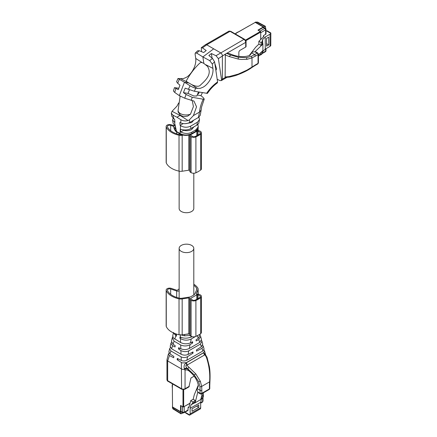<?xml version="1.0" encoding="UTF-8"?>
<svg xmlns="http://www.w3.org/2000/svg" width="437" height="437" viewBox="0 0 437 437"><rect width="100%" height="100%" fill="white"/><g stroke="black" fill="none" stroke-linecap="round" stroke-linejoin="round"><path stroke-width="0.66" d="M176.93 117.231L180.923 119.754C183.185 120.989 185.556 121.246 188.036 120.53L180.044 115.428L176.93 117.231L172.97 115.166L171.299 113.259L171.856 116.318L174.669 119.53L174.92 122.382L172.549 120.109L173.112 123.201L175.259 126.178L175.532 129.008L173.784 126.883L174.134 125.173M172.549 120.109L173.057 118.34M174.489 122.18L176.504 131.493L174.101 128.615C175.232 130.887 176.16 132.023 176.881 132.029L180.164 133.924L180.044 133.531C183.982 135.486 187.943 135.47 191.925 133.476L195.585 131.362L197.988 128.522L198.283 126.774L197.857 124.441M176.504 131.493L179.913 133.46M188.036 120.53L189.314 119.902L193.4 115.603L199.518 112.069L201.135 110.091L200.239 115.335L198.414 117.471L189.8 122.442C186.763 123.911 183.731 124.07 180.721 122.928L179.853 122.524L180.104 125.37L180.547 125.676C183.835 127.555 187.162 127.73 190.521 126.195L197.453 122.191L199.518 119.541L198.911 117.149M199.518 119.541L198.72 123.398L197.338 124.845L190.974 128.544C187.659 130.21 184.146 130.417 180.443 129.172L180.716 132.001C184.714 133.837 188.374 133.919 191.69 132.258L195.896 129.827L198.283 126.774M185.463 123.66L191.652 122.562L193.82 120.12M183.179 123.6L180.104 125.37M171.299 113.259L172.052 111.298L176.985 106.125L178.673 102.957M198.491 91.972L196.825 95.993L193.848 95.998L188.008 93.414L183.442 92.622L186.102 94.474L192.187 97.298L203.254 99.215L204.248 99.052L203.014 97.369L200.922 95.637L202.397 92.655M217.2 79.332L219.838 80.534L221.138 80.643L221.537 79.583L218.391 58.624L216.009 55.723L211.388 53.532L212.06 58.023M201.135 110.091L201.599 106.956L204.248 99.052M180.716 132.001L183.649 130.308C186.539 131.034 189.205 130.783 191.652 129.549L193.891 126.861M183.649 130.308L183.649 129.947M172.052 111.298L180.044 115.428A10.996 6.347 120 0 0 180.421 115.204C183.862 116.969 183.573 116.247 184.862 116.548L187.67 116.105L190.472 114.177A7.942 4.583 180 0 1 180.421 113.615A7.942 4.583 180 0 1 178.099 110.375L178.099 111.91L180.421 115.204M192.264 100.625L193.411 106.579L190.472 114.177M193.4 115.603L196.535 106.808L193.962 101.084L184.714 98.21L179.312 95.621L174.74 92.453L173.429 90.994L174.429 87.657L178.766 88.219M179.968 96.697L179.913 95.916M176.592 81.735L177.679 83.27L179.973 85.166L178.258 89.629L174.429 87.657M201.523 51.626L201.282 47.693L202.462 47.901L206.204 50.539L203.653 52.522L199.25 50.719L197.611 50.812L195.284 53.046L196.737 53.128L202.877 56.925L203.844 63.409L202.085 62.573L200.845 62.513L199.84 63.065C194.558 68.09 190.062 73.99 186.353 80.763L187.036 81.938L188.953 83.008L184.463 82.232L177.968 78.513L183.256 78.655L186.064 77.48C190.794 75 196.65 66.249 195.738 58.443L195.088 54.079L195.284 53.041M201.282 47.693L205.466 44.7L206.723 44.803L220.647 52.844C221.696 53.494 222.269 54.494 222.378 55.838L222.378 79.179L221.87 80.299L221.138 80.648M214.818 63.36L216.588 68.937L215.873 70.428M211.388 53.532L208.837 55.515L212.458 58.345L214.589 61.819L217.588 81.948L217.353 82.921M217.375 82.904C213.606 85.603 210.284 89.099 207.417 93.398L194.389 91.262L185.157 88.159L183.442 92.622M200.922 95.637L197.207 94.998M199.097 92.081A1.464 0.847 -60 0 1 199.103 92.169A1.464 0.847 -60 0 1 197.562 94.102M225.345 77.469L229.698 77.076L229.201 76.573L225.126 76.967L225.345 77.469L221.537 79.583M212.458 58.345L209.722 60.623L202.877 56.925L213.688 48.824M179.312 95.621L184.463 82.232L190.111 85.799C192.291 87.061 194.165 87.859 195.721 88.192L200.119 88.389L202.976 87.242C207.804 84.822 213.846 76.175 212.934 68.374L212.289 64.01L209.722 60.623M188.008 93.414A46.142 26.641 -60 0 1 189.494 89.853M229.753 77.059L235.401 75.634C242.464 73.105 247.943 70.417 251.838 67.56L252.002 67.058L247.003 70.106L238.323 74.072L229.201 76.573M238.848 56.389L238.848 52.413A1.71 0.989 -60 0 1 240.055 50.315L245.703 47.054L245.703 42.367L225.345 54.122L225.126 76.967M226.65 53.369L229.572 53.642C236.969 56.925 243.644 57.537 249.587 55.477A47.649 27.509 120 0 0 250.024 55.27L251.712 52.751A2.442 1.409 180 0 1 252.28 52.238A2.442 1.409 180 0 1 253.799 51.828L256.06 52.025M203.844 63.409L207.455 66.326C213.01 74.918 203.997 81.511 200.119 85.434C198.584 86.81 195.71 86.504 191.499 84.51L188.953 83.008M245.703 47.054A1.224 0.705 -0 0 0 246.058 46.557L246.058 41.87L245.703 42.367A2.442 1.409 -120 0 0 243.977 39.374L216.009 55.723M225.126 54.876L229.201 56.542L238.209 59.066L241.311 59.465L246.981 59.328L252.002 57.875L252.002 67.058L255.459 64.862L255.208 65.419L251.838 67.56M226.552 53.352L230.698 55.057L238.334 57.258L246.501 57.646L251.226 56.335A47.649 27.509 120 0 0 254.596 54.587L257.185 53.09A1.224 0.705 -60 0 1 257.797 53.03L256.033 52.008M229.201 56.542L230.698 55.057M265.663 28.542L265.401 26.291L263.73 26.979L263.73 27.378M238.302 32.07L248.795 26.007A1.224 0.705 60 0 1 249.085 25.958M235.805 33.583A1.224 0.705 60 0 1 235.975 33.414A1.224 0.705 60 0 1 236.264 33.359M263.73 26.979L255.782 22.391A1.224 0.705 -120 0 0 255.17 22.331A1.224 0.705 -120 0 0 254.979 22.555M270.842 33.108L270.793 45.524L270.017 46.371L270.017 34.201A2.808 1.622 180 0 0 270.793 33.349L270.738 32.906L267.176 30.847A1.224 0.705 120 0 0 266.565 30.907L265.991 31.24M263.904 27.476A1.224 0.705 120 0 0 263.822 27.416A1.224 0.705 120 0 0 263.211 27.476L263.282 27.039L257.939 30.12L260.359 31.519L245.457 40.122M263.282 27.039L255.246 22.396L238.225 32.027A0.486 0.284 -120 0 0 237.979 31.999L235.909 33.201A0.486 0.284 -120 0 0 235.805 33.42L235.805 33.507M235.264 33.933L236.155 33.223A0.486 0.284 -120 0 0 235.909 33.201M263.866 36.309L263.691 36.67L263.385 35.736L265.991 33.944L265.991 29.372A1.224 1.224 0 0 0 265.379 28.312L264.767 28.372L263.211 27.476L258.289 30.317M265.991 29.372L265.63 29.869L264.767 28.372L259.928 31.169L258.371 30.372M263.691 36.67L258.879 41.296L258.879 44.137L255.623 47.267L249.145 55.668M270.017 34.201L265.248 36.954L262.632 39.472L262.14 41.581L261.102 42.58L258.879 41.296M270.017 46.371L265.248 49.124L262.632 51.642L262.14 53.756L261.102 54.751L259.523 53.838M260.703 39.538L260.703 32.114A0.486 0.284 -120 0 0 260.359 31.519M260.359 54.822A0.486 0.284 -120 0 0 260.703 54.62L260.703 54.521M260.791 39.456L260.703 32.18M259.928 31.169L260.305 31.486M263.385 36.965L263.385 35.736M258.879 44.137L261.102 45.421L261.102 42.58M262.14 41.581L262.14 44.427L262.632 42.313L262.632 39.472M261.102 45.421L262.14 44.427M265.248 49.124L265.248 36.954M262.632 51.642L262.632 50.856M268.722 44.924L266.565 46.169L266.565 38.39L268.722 37.145L268.722 44.924L266.565 43.678M262.14 53.756L262.14 51.326M261.102 54.751L261.102 52.32M254.924 51.774L262.905 44.11L262.905 50.594L258.409 54.909M262.905 44.11L262.632 42.313M193.799 173.243L193.799 208.493A7.331 4.233 180 0 1 189.276 212.398A7.331 4.233 180 0 1 181.284 211.481A7.331 4.233 180 0 1 179.137 208.493L179.137 171.167M169.419 355.56L167.671 360.946A2.442 1.409 180 0 1 166.956 359.946A2.442 1.409 180 0 1 166.978 359.755L168.376 353.965L169.419 355.56L173.691 357.728L173.855 356.439L169.955 353.91L168.879 351.878L169.649 348.688L170.911 350.966L169.955 353.91M169.075 353.02L168.376 353.965M198.595 392.879L197.797 392.005L200.08 393.322L200.08 390.328A47.649 27.509 -60 0 0 199.911 386.537L198.671 381.763L194.263 374.913L186.85 367.91L188.85 370.833C187.533 369.871 186.222 369.653 184.917 370.183L184.518 369.221A2.442 1.409 180 0 1 181.595 368.986L167.671 360.946L167.671 380.698A2.442 1.409 180 0 1 166.956 379.698L166.956 359.946M188.85 370.833C194.257 375.246 197.42 380.152 198.349 385.543A47.649 27.509 120 0 1 198.387 386.029L196.89 389.498L197.797 392.005L195.159 402.761L200.774 399.522L202.265 393.469M194.099 376.197L190.931 378.027L188.926 386.914L184.802 389.296L181.852 389.296A1.224 0.705 -60 0 1 181.595 388.739A2.442 1.409 -0 0 0 185.053 388.739L189.33 386.27M178.411 358.99L177.149 359.722L181.35 362.448L182.535 362.961L186.364 362.628L203.566 352.692L205.346 354.456M203.566 352.692L204.549 350.884L203.942 349.971M179.765 348.234L178.498 348.966L181.175 350.687C183.884 351.9 186.43 351.938 188.8 350.802L200.403 344.099L201.949 341.237L202.735 344.154L201.386 346.77L196.453 349.928L196.497 351.151L201.965 348.338L203.292 346.224L202.675 345.285M203.292 346.224L204.063 349.076L202.932 350.966L186.648 360.356C184.807 361.142 183.016 361.17 181.273 360.449L177.307 358.433L177.149 359.722M191.903 352.49L193.039 353.145L187.582 356.647C185.452 357.761 183.327 357.848 181.197 356.903L170.911 350.966M205.21 354.347L204.926 354.729L203.822 352.697M187.336 368.511L184.583 369.178M203.604 352.785L186.096 362.934C184.234 364.332 183.649 366.211 184.338 368.571L184.518 369.221M203.598 352.785L204.521 355.002L204.926 354.729L206.373 357.215L207.034 357.335L209.301 366.343C210.022 370.057 210.235 375.099 209.935 381.452L209.585 381.851C210.23 373.711 209.165 365.501 206.373 357.215M170.337 347.557L169.643 348.688M193.039 353.145L192.996 351.927L188.041 354.473C185.698 355.428 183.365 355.347 181.033 354.227L171.621 348.786L170.19 346.421M200.365 381.332L201.637 386.439A48.873 28.219 -60 0 1 201.807 390.328L201.807 393.322L209.41 388.935L209.41 385.942A48.873 28.219 -60 0 1 209.585 381.851L201.637 386.439A1.224 0.77 -5.2 0 1 199.911 386.537M187.358 368.528L187.741 368.752L188.964 367.266L195.765 373.897L200.359 381.315L198.682 381.791M186.342 362.748L187.265 364.966L186.817 365.185C185.49 365.25 185.501 366.157 186.85 367.91L184.338 368.571M186.096 362.934L186.817 365.185L188.964 367.266M171.462 342.297L170.965 343.203L172.325 345.574L175.046 346.973L175.204 345.678L173.03 344.269L171.451 341.193L172.26 337.834L174.095 341.166L173.079 344.301M201.949 341.237L201.517 340.374M193.586 345.989L192.242 346.765M200.026 334.103L200.173 334.655L198.283 338.336L196.093 339.746L196.137 340.964L198.753 339.62L200.681 336.539L201.49 339.538L199.796 342.4L189.259 348.486C186.473 349.818 183.677 349.922 180.869 348.792L178.662 347.677L178.498 348.966M191.537 342.302L192.679 342.963L190.068 344.629C187.074 346.257 183.944 346.366 180.683 344.973L174.095 341.166M172.724 336.829L172.26 337.834M200.681 336.539L200.244 335.671M195.334 336.61L191.237 338.975L190.434 342.87C187.112 344.219 183.83 344.105 180.59 342.521L173.276 337.921L172.746 335.802M192.679 342.963L192.635 341.739L190.434 342.87M173.494 332.939L176.401 336.211L176.559 334.922L174.833 333.502M181.169 337.451L179.853 338.211L180.437 338.588C183.999 340.521 187.582 340.663 191.182 339.008L191.237 338.975M192.378 336.725L189.385 337.654M191.887 336.594L191.701 336.703C187.959 338.517 184.185 338.648 180.383 337.102L180.017 336.916L179.853 338.211M190.062 335.496L184.561 335.845L181.022 334.939M181.082 411.845L180.738 412.047L180.978 413.834L183.059 412.938M185.561 412.533A1.224 0.705 120 0 0 185.812 413.091L189.374 415.15L189.789 414.975L185.561 412.533L185.561 411.867M191.007 404.848L192.591 403.367L195.055 401.947L193.471 403.422L191.007 404.848L190.139 408.371L190.139 413.883L189.789 414.975M192.591 403.367L192.935 401.969L190.712 400.685L188.888 407.497M189.112 407.164L188.15 407.366L187.899 410.518L183.939 412.801A1.224 0.705 60 0 0 184.196 412.244L188.15 409.961M189.603 415.139L200.332 408.89A2.808 1.622 -120 0 0 200.676 407.797L200.676 402.286L201.55 398.762L203.134 397.282L203.478 395.884L201.899 394.972M180.994 405.711L180.913 411.348A1.224 0.705 120 0 0 181.164 411.905A1.224 0.705 120 0 0 181.257 411.944M172.528 406.678A1.224 0.705 -0 0 0 172.429 406.956A1.224 0.705 -0 0 0 172.79 407.453L180.738 412.047M200.676 402.728L202.648 401.592L202.397 402.149L200.676 403.138M190.139 408.371L200.676 402.286M198.775 404.902L198.775 407.399L192.04 411.288L192.04 408.792L198.775 404.902M200.867 399.156L201.55 398.762M192.935 401.969L195.399 400.549L195.055 401.947M195.399 400.549L193.176 399.265L190.712 400.685M198.294 385.068L194.257 394.879L193.176 399.265M188.15 407.366L189.216 406.749M183.731 406.825L190.079 403.264M201.37 397.096L203.478 395.884M201.025 398.495L203.134 397.282M182.928 406.825L180.913 405.662M198.775 407.399L196.617 406.148M193.471 403.422L195.159 402.761M172.528 384.538L172.358 384.642A0.486 0.284 0 0 0 172.216 384.839L172.216 387.237A0.486 0.284 -0 0 0 172.358 387.433L172.528 406.989L180.563 411.627L180.913 411.348L182.464 412.244A1.224 0.705 120 0 0 182.721 412.801L183.939 412.801M180.563 411.627L180.563 405.46L182.983 406.858A0.486 0.284 0 0 0 183.677 406.858L190.106 403.143M172.528 383.915L172.358 387.433M203.079 395.654L203.167 395.605A0.486 0.284 0 0 0 203.309 395.403L203.309 392.868M181.284 251.39A7.331 4.233 -0 0 0 189.276 252.302A7.331 4.233 -0 0 0 193.799 248.396A7.331 4.233 -0 0 0 191.652 245.403A7.331 4.233 -0 0 0 183.666 244.485A7.331 4.233 -0 0 0 179.137 248.396A7.331 4.233 -0 0 0 181.284 251.39M179.137 288.906A16.617 9.592 0 0 0 177.641 290.053A0.732 0.421 0 0 1 176.657 290.19L171.288 288.398A3.42 1.977 0 0 0 166.158 290.108A3.42 1.977 0 0 0 166.268 290.6A20.768 11.99 0 0 0 179.028 298.837A5.129 2.961 0 0 0 182.174 298.924L188.822 297.897A0.732 0.421 0 0 1 189.745 298.307A0.732 0.421 0 0 1 189.734 298.367A3.665 2.114 0 0 0 189.702 298.662A3.665 2.114 0 0 0 190.772 300.159L191.045 300.317A3.665 2.114 0 0 0 195.896 300.487A28.039 16.191 0 0 0 200.67 297.734A3.665 2.114 0 0 0 201.446 296.428A3.665 2.114 0 0 0 200.375 294.931L200.102 294.773A3.665 2.114 0 0 0 196.994 294.177A0.732 0.421 0 0 1 196.158 293.757A0.732 0.421 0 0 1 196.186 293.648L197.966 289.807A5.129 2.961 0 0 0 198.141 289.043A5.129 2.961 0 0 0 197.808 287.994A20.768 11.99 0 0 0 193.799 284.203M189.702 298.662L189.702 334.578A3.665 2.114 0 0 0 190.772 336.075L191.045 336.233A3.665 2.114 0 0 0 195.896 336.403A28.039 16.191 0 0 0 200.67 333.644A3.665 2.114 0 0 0 201.446 332.339L201.446 296.428M189.702 334.076A0.732 0.421 0 0 0 188.822 333.813L182.174 334.84L182.174 298.924M166.158 290.108L166.158 326.024A3.42 1.977 0 0 0 166.268 326.515A20.768 11.99 0 0 0 179.028 334.747A5.129 2.961 0 0 0 182.174 334.84M196.666 289.884L196.666 288.24A3.911 2.256 0 0 1 196.918 289.043A3.911 2.256 0 0 1 196.787 289.627L194.651 294.221A2.442 1.409 0 0 1 194.023 294.855L190.909 296.647A2.442 1.409 0 0 1 189.816 297.013L181.858 298.247A3.911 2.256 0 0 1 179.46 298.176A19.55 11.286 0 0 1 167.447 290.425A2.201 1.267 0 0 1 167.382 290.108A2.201 1.267 0 0 1 170.676 289.01L176.679 291.009A1.956 1.131 0 0 0 179.137 290.769M196.666 288.24A19.55 11.286 0 0 0 193.799 285.301M193.176 300.35A2.688 1.551 0 0 0 195.295 300.044A27.061 15.623 0 0 0 199.9 297.384A2.688 1.551 0 0 0 200.474 296.428A2.688 1.551 0 0 0 200.43 296.16L197.972 294.74A2.688 1.551 0 0 0 197.131 294.735A0.486 0.284 0 0 0 196.852 294.811L190.843 298.285A0.486 0.284 0 0 0 190.707 298.444A2.688 1.551 0 0 0 190.679 298.662A2.688 1.551 0 0 0 190.718 298.93L193.176 300.35M200.43 296.696L200.43 296.16M197.972 298.657L197.972 294.74M189.718 134.836A3.665 2.114 0 0 0 189.702 135.055L189.702 170.971A3.665 2.114 0 0 0 190.772 172.468L191.045 172.626A3.665 2.114 0 0 0 195.896 172.79A28.039 16.191 0 0 0 200.67 170.037A3.665 2.114 0 0 0 201.446 168.731L201.446 132.821A3.665 2.114 0 0 0 200.375 131.324L200.102 131.166A3.665 2.114 0 0 0 196.994 130.565A0.732 0.421 0 0 1 196.972 130.57M189.702 170.468A0.732 0.421 0 0 0 188.822 170.206L182.174 171.233L182.174 135.317A5.129 2.961 0 0 1 179.028 135.23A20.768 11.99 0 0 1 166.268 126.992A3.42 1.977 0 0 1 166.158 126.501A3.42 1.977 0 0 1 171.288 124.791L173.899 125.659M166.158 126.501L166.158 162.417A3.42 1.977 0 0 0 166.268 162.908A20.768 11.99 0 0 0 179.028 171.14A5.129 2.961 0 0 0 182.174 171.233M183.409 135.126L182.174 135.317M189.702 135.055A3.665 2.114 0 0 0 190.772 136.552L191.045 136.71A3.665 2.114 0 0 0 195.896 136.879A28.039 16.191 0 0 0 200.67 134.126A3.665 2.114 0 0 0 201.446 132.821M170.676 130.734L170.676 125.403A2.201 1.267 0 0 0 167.382 126.501A2.201 1.267 0 0 0 167.447 126.817A19.55 11.286 0 0 0 179.46 134.569A3.911 2.256 0 0 0 181.716 134.656M170.676 125.403L173.746 126.424M193.176 136.743A2.688 1.551 0 0 0 195.295 136.437A27.061 15.623 0 0 0 199.9 133.777A2.688 1.551 0 0 0 200.474 132.821A2.688 1.551 0 0 0 200.43 132.553L197.972 131.133A2.688 1.551 0 0 0 197.131 131.127A0.486 0.284 0 0 0 196.852 131.204L190.843 134.678A0.486 0.284 0 0 0 190.707 134.836A2.688 1.551 0 0 0 190.679 135.055A2.688 1.551 0 0 0 190.718 135.323L193.176 136.743M200.43 133.088L200.43 132.553M197.972 135.044L197.972 131.133M176.63 131.564L176.881 132.029M172.97 115.166L173.784 118.924M180.923 119.754L180.721 122.928M180.547 125.676L180.044 133.531M192.111 133.367L191.859 133.897C188.708 135.727 183.655 136.005 180.164 133.924M190.521 126.195L190.974 128.544M191.69 132.258L191.925 133.476M189.314 119.902L189.8 122.442M195.394 131.471L195.142 132.001C195.934 132.018 196.885 130.854 197.988 128.522M203.254 99.215C201.151 103.58 199.906 107.863 199.518 112.069L198.414 117.471M195.896 129.827L195.585 131.362M197.453 122.191L196.852 125.151M217.588 81.948C213.371 84.942 209.705 88.755 206.597 93.381M192.187 97.298L191.253 100.45M175.86 88.558L174.74 92.453M179.246 79.529L177.701 83.287M199.25 50.719L196.765 53.145M230.66 31.273L228.824 31.213A2.442 1.409 -120 0 1 230.048 31.333L230.66 31.273L244.583 39.314L243.977 39.374L230.048 31.333L206.723 44.803L202.484 47.917M225.345 54.122L218.391 58.624M214.589 61.819L212.289 64.01M195.721 88.192L194.389 91.262M190.111 85.799L188.309 89.41M186.102 94.474L184.714 98.21M187.036 81.938L180.672 78.78M202.085 62.573L195.738 58.443M205.898 64.769L212.934 68.374M191.499 84.51L197.508 88.498M251.636 52.877L254.596 54.587L255.459 56.083L252.002 57.875L251.226 56.335M255.459 64.862L258.054 63.365L258.054 54.587L255.459 56.083M246.501 57.646L246.932 59.334M238.334 57.258L238.209 59.066M254.908 51.774L257.185 53.09A1.224 0.705 -120 0 1 258.054 54.587A1.224 0.705 -0 0 0 258.409 54.084L257.797 53.03M258.409 62.868A1.224 0.705 -0 0 1 258.054 63.365A1.224 0.705 60 0 1 257.797 63.922L258.409 62.868L258.409 54.084M264.8 26.362L257.022 22.172L257.601 22.096L255.53 22.123A1.224 0.705 -120 0 1 256.142 22.183L255.782 22.391M236.155 33.223L238.225 32.027M256.142 22.183L257.022 22.172M270.793 33.349L266.565 30.907M262.293 53.106L265.63 51.178A1.224 0.705 -0 0 0 265.991 50.681A1.224 1.224 0 0 1 265.379 51.741A1.224 0.705 -120 0 0 265.63 51.178L265.63 48.906M265.63 34.441L265.63 29.869L260.791 32.666M260.703 54.62L258.409 55.947M245.802 40.717L260.703 32.114M263.511 35.807L263.511 36.845M185.053 370.123L185.053 388.739A1.224 0.705 60 0 1 184.802 389.296M201.965 348.338L202.932 350.966M166.956 379.698C167.202 380.714 167.524 381.233 167.923 381.255A1.224 0.705 -60 0 1 167.671 380.698L181.595 388.739L181.35 362.448M181.137 356.865L181.273 360.443M201.807 390.328A1.224 0.705 0 0 1 200.08 390.328L197.12 388.619M188.8 350.802L188.041 354.473M187.599 356.636L186.856 360.246M200.403 344.099L201.386 346.77M209.935 381.452L209.771 385.445A1.224 0.705 180 0 1 209.41 385.942M194.263 374.913L195.765 373.897M187.265 364.966L204.521 355.002M172.61 345.733L171.621 348.786M180.896 350.518L181.033 354.227M198.567 392.863L200.332 393.884A1.224 0.705 120 0 1 200.08 393.322A1.224 0.705 180 0 0 201.807 393.322A1.224 0.705 60 0 1 201.555 393.884L209.159 389.493A1.224 0.705 60 0 0 209.41 388.935A1.224 0.705 -0 0 0 209.771 388.433L209.771 385.445M180.683 344.973L180.825 348.775M190.068 344.629L189.281 348.475M198.753 339.62L199.78 342.411M197.24 335.512L198.283 338.336M175.8 335.911L174.751 339.15M180.437 338.588L180.59 342.521M180.29 334.589L180.383 337.102M176.406 334.054L176.198 334.687M184.802 334.381L184.561 335.845M189.603 333.972L184.993 334.403M173.221 408.639A1.224 0.683 121.7 0 0 173.445 409.179C173.047 409.158 172.708 408.557 172.429 407.371L173.221 408.639L180.738 413.282M172.79 407.868L172.79 407.453M190.139 413.883L200.676 407.797M189.172 406.918L188.276 407.437M184.196 406.656L184.196 412.244L182.464 412.244L182.464 406.656M203.003 397.397L203.003 401.09L202.648 401.592L202.648 397.736M182.983 389.651L182.983 406.858M183.677 406.858L183.677 389.651M203.167 392.95L203.167 395.605M197.966 294.172L197.966 289.807M200.67 333.644L200.67 297.734M195.896 336.403L195.896 300.487M191.045 336.233L191.045 300.317M190.772 336.075L190.772 300.159M188.822 333.813L188.822 297.897M179.028 334.747L179.028 298.837M166.268 326.515L166.268 290.6M176.679 297.417L176.679 291.009M170.676 294.341L170.676 289.01M197.131 299.132L197.131 294.735M196.852 299.279L196.852 294.811M190.843 299.001L190.843 298.285M190.707 298.886L190.707 298.444M197.966 130.565L197.966 128.625M200.67 170.037L200.67 134.126M195.896 172.79L195.896 136.879M191.045 172.626L191.045 136.71M190.772 172.468L190.772 136.552M188.822 170.206L188.822 135.077M179.028 171.14L179.028 135.23M166.268 162.908L166.268 126.992M176.679 133.809L176.679 131.914M197.131 135.525L197.131 131.127M196.852 135.672L196.852 131.204M190.843 135.394L190.843 134.678M190.707 135.279L190.707 134.836M173.784 126.883L174.101 128.615M195.142 132.001L191.859 133.897M180.142 96.031L178.099 110.375M226.803 77.447L221.887 80.288M177.968 78.513L176.586 81.746M228.824 31.213L205.516 44.672M244.583 39.314C245.802 40.455 246.293 41.307 246.058 41.87M255.208 65.419L257.797 63.922M235.166 33.878L235.975 33.414M255.53 22.123L255.17 22.331M265.396 26.291L257.601 22.096M265.379 28.312L263.822 27.416M265.991 50.681L265.991 48.698M260.605 54.844L258.409 56.111M265.379 51.741L262.178 53.587M179.137 133.334L179.137 134.498M205.598 354.778L204.549 350.884M167.923 381.255L181.852 389.296M205.324 354.423L207.034 357.335M170.965 343.203L170.184 346.454M209.159 389.493A1.224 1.224 0 0 0 209.771 388.433M200.332 393.884A1.224 1.224 0 0 0 201.555 393.884M173.56 332.431L172.735 335.856M173.445 409.179L180.973 413.834M181.164 411.905L182.721 412.801M172.429 406.956L172.429 407.371M203.003 401.09L202.397 402.149M193.799 294.98L193.799 248.396M179.137 298.105L179.137 248.396M198.141 294.183L198.141 289.043M198.141 130.576L198.141 127.609"/></g></svg>
